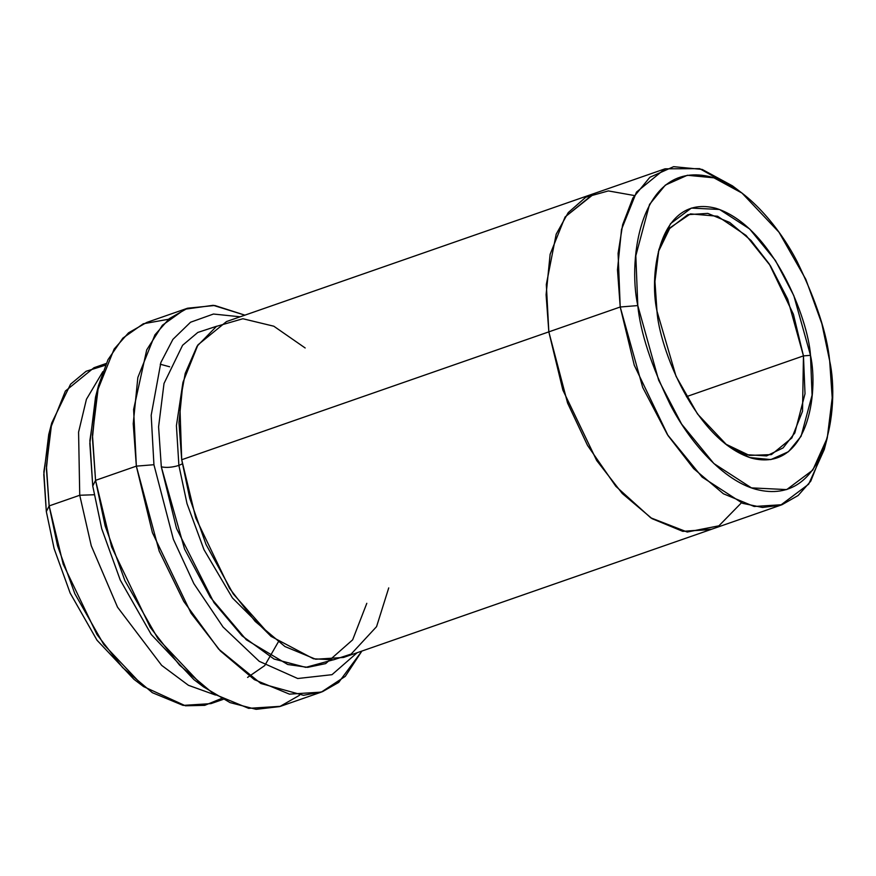 <?xml version="1.0" encoding="UTF-8"?>
<svg xmlns="http://www.w3.org/2000/svg" width="876" height="876" viewBox="0 0 876 876"><rect width="100%" height="100%" fill="white"/><g stroke="black" fill="none" stroke-linecap="round" stroke-linejoin="round"><path stroke-width="1.31" d="M803.456 355.897L805.011 393.751L794.839 432.952L783.078 447.921L766.599 455.914L746.571 454.688L725.186 443.836L749.396 455.421L771.438 454.6L791.849 437.967L802.525 411.304L803.456 355.897L686.423 396.664L803.456 355.897L793.426 314.298L769.281 264.005L750.995 240.44L729.73 222.471L707.775 213.394L687.868 214.664L669.176 228.888L658.314 251.839L670.02 227.793L690.43 213.886L717.553 216.23L746.089 235.469L770.409 265.756L787.699 299.165L803.456 355.897L810.497 355.327L803.456 355.897M656.978 311.1L676.053 376.308L697.537 414.019L727.124 445.326L749.593 457.535L770.847 459.582L788.455 451.709L801.091 436.27L812.074 395.164L810.497 355.327C818.775 392.755 808.077 472.788 751.509 458.126C694.46 440.048 659.091 346.754 656.978 311.1C648.689 273.673 659.387 193.64 715.955 208.302C773.015 226.38 808.373 319.685 810.497 355.327L793.798 295.595L775.413 260.49L749.615 228.943L719.557 209.474L691.339 208.094L670.501 223.687L658.905 249.474L654.952 281.546L656.978 311.1M98.517 385.539L95.517 397.146L89.834 443.398L92.746 486.027L95.561 480.355L92.451 434.879L98.517 385.539L107.989 359.697L122.859 338.125L143.292 323.77L168.564 319.258M153.935 464.718L151.187 415.268L160.877 362.478L172.911 339.362L190.552 322.226L213.459 314.035L240.166 316.794L213.459 314.035L190.552 322.226L172.911 339.362L160.877 362.478L151.187 415.268L153.935 464.718L173.36 539.266L193.859 583.624L223.03 626.975L259.252 661.336L297.73 678.517L331.993 674.684L357.167 652.719L331.993 674.684L297.73 678.517L259.252 661.336L223.03 626.975L193.859 583.624L173.36 539.266L153.935 464.718L136.349 466.141L153.935 464.718M244.886 315.152L213.207 305.308L184.891 309.228L162.399 325.248L146.719 349.852L133.612 409.508L136.349 466.141L133.229 423.699L137.85 377.49L154.942 334.829L169.309 318.634L187.584 308.21L214.784 305.483L244.886 315.152M637.794 305.571L635.823 255.781L649.543 204.404L665.344 185.099L687.353 175.266L713.907 177.828L742.005 193.081L778.972 232.206L805.832 279.356L821.885 323.824L829.671 360.857C827.097 334.084 816.257 301.015 797.16 261.65C777.658 223.884 743.998 185.854 711.52 177.094C640.805 158.764 627.435 258.792 637.794 305.571C640.378 332.343 651.218 365.412 670.315 404.778C689.806 442.544 723.477 480.574 755.955 489.334C826.659 507.664 840.029 407.636 829.671 360.857L832.2 397.792L827.273 437.88L812.775 470.105L786.725 489.596L751.455 487.877L713.885 463.546L681.637 424.115L658.664 380.228L637.794 305.571L620.219 307.005L637.794 305.571M742.005 193.081L732.445 185.854L702.191 169.429L673.589 166.67L649.882 177.259L632.877 198.042L622.639 224.716L618.095 253.372L620.219 307.005L617.481 269.874L621.522 229.435L636.48 192.107L665.037 168.816L699.661 168.652L737.296 189.698M51.728 422.966L48.727 434.562L43.8 474.65L46.329 511.595L49.144 505.912L46.428 466.131L51.728 422.966L70.573 384.192L86.111 371.271L105.427 365.204M79.738 495.258L94.104 494.754L79.738 495.258L91.268 545.803L117.526 607.178L161.666 665.377L188.46 685.317L215.507 695.051L188.46 685.317L161.666 665.377L117.526 607.178L91.268 545.803L79.738 495.258L78.577 432.142L86.428 399.292L102.853 371.632L86.428 399.292L78.577 432.142L79.738 495.258L49.144 505.912L79.738 495.258M366.803 603.312L352.645 639.841L325.642 663.614L307.684 667.348L287.711 664.501L246.32 639.787L210.317 597.257L184.562 549.077L161.315 466.842L158.589 426.853L164.009 383.48L182.58 345.286L197.812 332.442L216.722 326.222L197.812 332.442L182.58 345.286L164.009 383.48L158.589 426.853L161.315 466.842C166.407 467.894 172.265 467.423 178.89 465.419L176.415 425.67L182.876 382.812L176.415 425.67L178.89 465.419C172.265 467.423 166.407 467.894 161.315 466.842L176.547 528.491L213.963 602.622L242.083 635.867L274.035 659.015L305.768 667.37L332.946 659.891M271.264 636.578L232.458 597.98L203.977 549.657L187.015 503.634L178.89 465.419L187.015 503.634L203.977 549.657L232.458 597.98L271.264 636.578M388.736 587.905L376.57 626.636L351.145 654.076L333.526 659.825L313.488 658.796L270.947 636.315L233.202 593.862L206.035 544.478L189.731 498.291L181.704 459.736L620.219 307.005L548.836 331.862L546.087 294.73L550.128 254.292L565.086 216.963L594.716 193.322M182.317 463.842L178.89 465.419L182.317 463.842M187.584 308.21L146.785 322.423L128.52 332.836L114.143 349.042L97.05 391.692L92.44 437.912L95.561 480.355L136.349 466.141L95.561 480.355L111.624 546.909L150.256 627.38L179.503 665.092L213.525 693.825L248.664 708.345L280.506 706.319L321.306 692.117L289.452 694.142L254.314 679.623L220.303 650.879L191.045 613.167L152.413 532.696L136.349 466.141L159.191 551.092L183.774 601.44L218.628 649.072L260.84 683.488L303.512 695.303L322.445 691.701L338.716 682.393L361.887 651.065L345.275 676.371L321.306 692.117M106.193 363.474L93.962 367.734L65.404 391.024L50.447 428.353L46.406 468.791L49.144 505.912L63.192 564.155L96.995 634.563L122.596 667.556L152.358 692.697L183.095 705.399L210.963 703.625L223.194 699.366M665.037 168.816L593.654 193.684L565.097 216.974L550.139 254.292L546.098 294.73L548.836 331.862L181.704 459.736L195.753 517.979L229.556 588.387L255.157 621.38L284.93 646.532L315.667 659.234L343.534 657.46L710.655 529.586L682.787 531.36L652.04 518.658L622.278 493.506L596.676 460.513L562.874 390.105L548.825 331.862L567.582 403.059L587.511 445.38L615.839 486.311L650.748 517.825L687.233 532.028L718.922 525.83L741.381 502.868L718.911 525.819L687.222 532.006L650.748 517.815L615.839 486.3L587.511 445.369L567.582 403.059L548.836 331.862L546.328 284.536L556.172 234.22L568.239 212.605L585.803 197.209L608.36 190.924L634.323 195.534L608.371 190.913L585.803 197.199L568.239 212.594L556.172 234.21L546.317 284.536L548.825 331.862L562.885 390.094L596.687 460.502L622.278 493.495L652.04 518.647L682.787 531.349L711.706 529.203M593.654 193.673L226.534 321.547L197.965 344.837L183.007 382.166L178.967 422.604L181.704 459.736L179.81 403.365L185.208 373.428L197.067 346.217L216.471 326.376L242.893 318.744L273.805 326.211L305.166 347.969M134.006 679.371L97.028 640.247L70.168 593.096L54.115 548.628L46.329 511.595L43.855 471.846L50.315 428.988M825.685 443.453L810.771 481.165L798.135 495.498L782.038 504.707L754.17 506.481L723.423 493.779L693.661 468.638L668.07 435.646L634.268 365.237L620.219 307.005L642.688 387.4L667.435 434.66L702.158 477.124L742.618 503.328L762.47 507.456L780.604 505.189L808.658 484.187L824.272 449.487L827.273 437.88M299.526 695.27L279.74 706.582L256.099 709.33L230.049 702.607L203.473 686.85L157.965 638.692L124.907 580.657L105.142 525.928L95.561 480.355L92.746 486.027L101.725 528.754L120.253 580.065L151.241 634.476L193.914 679.623L151.252 634.476L120.264 580.076L101.725 528.754L92.746 486.027L89.878 440.584L97.094 391.539M49.144 505.912L46.329 511.595L54.115 548.617L70.168 593.096L97.028 640.236L133.995 679.36L143.554 686.587L103.74 644.451L74.821 593.687L57.531 545.792L49.144 505.912M221.508 698.49L204.721 705.355L185.416 705.782L143.554 686.587M160.242 364.23L169.648 366.781M278.261 642.009L264.738 665.574L247.579 677.422M782.038 504.707L710.655 529.575M193.914 679.623L203.473 686.85"/></g></svg>
